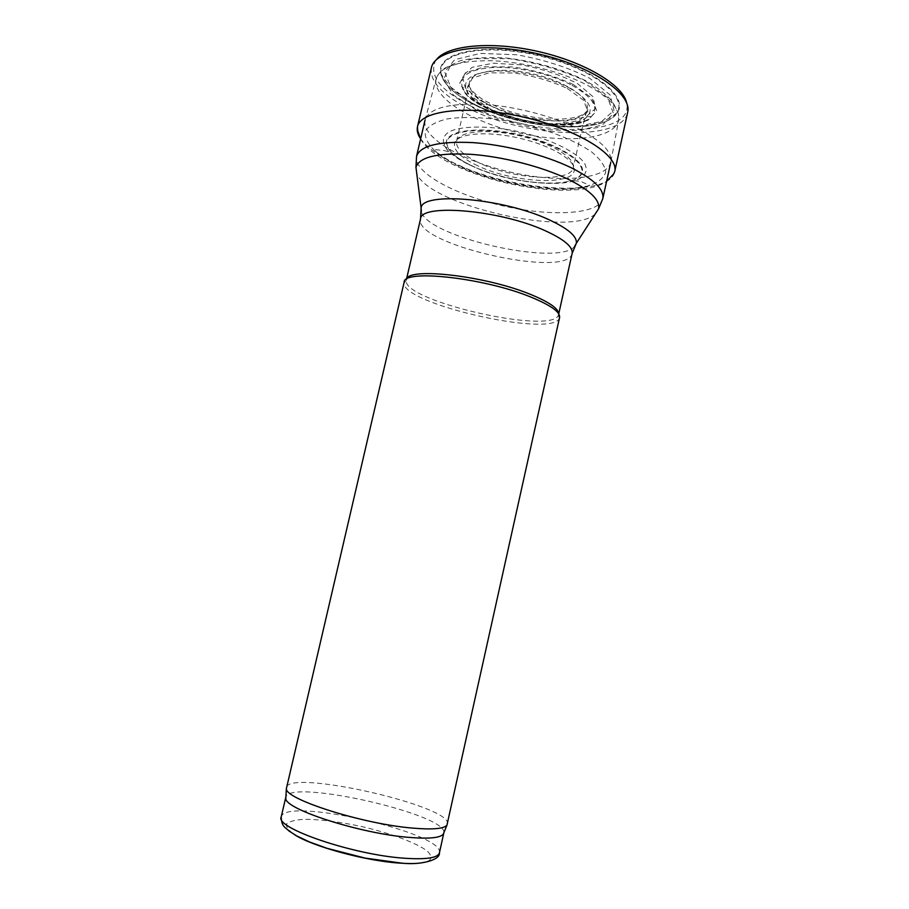 <?xml version="1.0" encoding="UTF-8"?>
<svg xmlns="http://www.w3.org/2000/svg" width="909" height="909" viewBox="0 0 909 909"><rect width="100%" height="100%" fill="white"/><g stroke="black" fill="none" stroke-linecap="round" stroke-linejoin="round"><path stroke-width="0.68" stroke-dasharray="4.54 3.41" d="M579.419 129.373C602.042 141.35 612.496 152.326 610.791 162.302L610.78 162.347C606.701 179.721 558.774 183.243 510.869 172.21C462.897 161.461 421.197 137.577 425.026 120.147L425.037 120.102C428.957 108.512 447.762 103.217 481.452 104.194C513.699 105.876 553.331 116.102 579.419 129.373M558.683 313.775L558.365 315.23C551.718 334.932 403.71 301.299 406.232 280.665L406.573 279.222M559.58 317.514L559.342 318.23C552.456 338.091 401.687 303.833 404.062 282.949L404.153 282.199M447.478 824.099C453.102 806.147 289.051 768.878 286.358 787.489M443.853 832.758C447.614 814.384 290.437 778.672 285.892 796.875M436.343 59.744L435.331 61.187C428.98 75.788 440.876 90.775 471.021 106.148L471.521 106.387C529.936 136.634 631.675 138.213 626.949 104.717L626.665 102.99M474.509 104.717L475.702 105.308C523.027 129.498 603.087 135.066 617.063 113.046C629.812 96.649 592.293 67.096 537.537 54.813C482.838 42.234 436.252 52.665 440.649 72.97C442.717 82.753 452.205 92.388 469.124 101.876L474.509 104.717M471.089 165.518L473.555 166.677C511.335 184.697 575.533 189.458 581.271 173.437C586.725 162.506 557.831 143.917 519.266 135.248C480.725 126.408 446.649 130.68 446.842 142.895C447.205 150.212 455.295 157.746 471.089 165.518M474.703 164.313L477.873 165.836C513.426 182.959 574.443 186.186 574.261 169.778C575.261 159.882 550.184 145.099 518.641 137.998C487.122 130.782 458.113 133.271 454.739 142.622C452.864 149.349 459.522 156.587 474.703 164.313M439.411 852.903C445.467 833.008 284.324 796.398 281.199 816.952M419.788 863.118L429.059 860.709C431.934 858.153 431.309 854.914 427.185 850.983C416.265 842.768 390.529 833.269 362.18 826.667C340.159 821.906 321.127 819.452 305.083 819.293C295.982 819.748 289.869 821.191 286.778 823.634C285.721 826.611 288.289 830.281 294.471 834.644M567.227 88.412L583.419 100.16L587.93 111.284L580.487 119.613C570.113 123.249 556.456 124.397 539.503 123.056C521.936 120.272 505.631 115.613 490.61 109.08L473.998 98.161L467.385 87.059L472.6 77.947L489.269 72.822L514.324 73.004C533.651 75.958 551.286 81.094 567.227 88.412M568.761 87.65C588.339 98.797 594.463 108.501 587.112 116.75C569.239 136.657 473.589 114.92 466.067 89.252C463.158 78.401 473.373 72.288 496.723 70.891C522.209 71.027 546.218 76.617 568.761 87.65M572.022 85.31C592.929 97.274 599.406 107.671 591.452 116.488C572.125 137.679 470.544 114.602 462.272 87.139C459.068 75.504 469.942 68.914 494.894 67.357C518.869 66.687 551.229 74.231 572.022 85.31M573.409 84.582L591.759 98.036L596.702 110.739L588.066 120.193C576.215 124.294 560.705 125.578 541.537 124.067C521.698 120.92 503.279 115.659 486.27 108.262L467.396 95.888L459.727 83.23L465.488 72.754L484.372 66.8L512.96 66.936C535.083 70.311 555.229 76.186 573.409 84.582M585.089 80.856L607.735 97.74L613.416 113.511L602.292 125.112L577.704 130.691L544.73 129.68C520.414 125.817 497.802 119.363 476.884 110.319L453.409 95.104L443.524 79.401L450.228 66.232L473.509 58.608L509.256 58.665C537.071 62.869 562.341 70.266 585.089 80.856M588.248 85.719C610.337 98.081 620.449 109.637 618.597 120.363C614.37 139.122 566.943 143.929 519.766 133.055C472.51 122.476 431.82 97.638 436.115 78.901C440.274 66.425 458.954 60.369 492.155 60.744C523.925 61.914 562.773 72.05 588.248 85.719M602.792 198.628C599.02 214.592 551.229 216.967 503.211 205.923C455.125 195.128 413.05 172.335 416.549 156.314M595.247 213.945C571.102 237.794 428.207 205.32 416.731 173.392M574.488 246.612C557.706 266.621 427.832 237.113 421.344 211.82M572.125 253.441C568.045 279.37 412.993 244.146 420.526 219.001M435.331 61.187C434.593 61.21 433.275 63.425 431.389 67.834C429.707 80.583 440.774 93.434 464.579 106.376L470.089 109.182C526.072 137.827 622.313 141.872 627.642 112.421C627.983 108.512 627.755 105.944 626.949 104.717M420.197 138.168C426.469 147.315 438.82 156.098 457.261 164.529C513.892 191.424 610.007 197.583 614.711 171.608M460.704 166.324L461.215 166.563C500.28 184.652 561.364 193.924 589.736 185.391C598.645 182.175 603.974 177.755 605.712 172.108C605.076 165.892 600.349 159.132 591.52 151.837C575.499 140.85 550.309 130.589 521.891 123.681C493.28 117.625 466.124 116 446.933 118.988C435.82 121.749 428.628 125.806 425.367 131.135C424.503 136.975 427.389 143.27 434.048 150.019C440.535 155.712 449.421 161.154 460.704 166.324M469.146 164.665L471.328 165.688C502.62 180.3 552.206 187.765 574.488 180.777C585.362 177.039 589.009 170.528 583.976 162.427C575.317 151.337 549.922 139.032 520.016 131.953C489.974 125.408 461.761 125.533 449.16 131.794C441.115 136.929 441.592 144.372 449.796 152.439C454.511 156.666 460.954 160.745 469.146 164.665M470.873 165.279L473.316 166.427C511.392 184.595 576.101 189.39 581.896 173.233C587.384 162.2 558.274 143.452 519.38 134.714C480.531 125.794 446.183 130.123 446.376 142.44C446.751 149.826 454.909 157.439 470.873 165.279M475.782 161.279L479.35 162.995C513.153 179.312 571.057 182.845 573.238 167.71C575.84 158.03 551.047 142.827 519.175 135.646C487.326 128.339 458.397 131.35 456.557 141.202C455.716 147.531 462.124 154.212 475.782 161.279M483.281 101.569L491.928 106.444C525.686 123.999 584.26 126.328 587.089 109.035C590.146 97.899 565.421 81.231 533.185 73.981C500.984 66.584 471.476 70.936 469.419 82.31C468.43 88.423 473.055 94.843 483.281 101.569M479.645 100.081L487.917 104.637C511.506 115.454 541.491 121.715 566.262 120.988L585.896 116.988L595.588 108.421L592.918 96.604L577.624 83.673C561.626 75.322 543.071 69.084 521.959 64.937L493.235 63.21L472.089 67.334L462.408 76.208L465.351 87.878L479.645 100.081M471.044 102.524L477.884 106.114C498.371 115.023 520.539 121.431 544.411 125.34L577.01 126.556L601.838 121.374L613.995 110.296L610.109 94.979L589.702 78.254C568.477 67.516 544.139 59.687 516.71 54.756L480.236 53.415L454.659 59.71L444.603 71.879L450.841 87.128L471.044 102.524M469.339 102.081L475.941 105.535C523.027 129.601 602.712 135.111 616.495 113.193C629.062 96.888 591.759 67.584 537.412 55.381C483.122 42.905 436.82 53.211 441.104 73.345C443.115 83.071 452.523 92.65 469.339 102.081M587.112 116.75C566.614 135.827 476.316 115.307 466.067 89.252L462.272 87.139C467.601 114.136 574.965 138.532 591.452 116.488L587.112 116.75M425.037 120.102L436.115 78.901C437.854 74.356 440.899 70.697 445.228 67.914L460.454 60.63C472.26 57.892 487.281 56.994 505.529 57.96C533.822 61.017 563.285 69.414 585.737 80.719C600.622 89.457 610.087 97.445 614.132 104.694L617.131 110.943C618.245 112.625 618.734 115.761 618.597 120.363L610.791 162.302M558.592 314.537L558.74 313.878M406.323 279.949L406.471 279.29M406.232 280.665L404.062 282.949M558.365 315.23L559.342 318.23M420.606 138.986C425.98 148.644 438.524 157.984 458.25 166.995C482.997 177.619 508.449 185.436 546.002 189.424C560.989 190.606 574.204 190.39 585.657 188.788C595.861 186.879 602.849 184.368 606.621 181.255M446.842 142.895L444.217 143.19C444.16 145.917 446.024 148.996 449.796 152.439C445.683 150.769 442.819 150.042 441.183 150.269L434.013 149.485L438.422 154.223C443.933 158.507 450.966 162.631 459.534 166.608C504.529 187.845 571.25 194.526 589.736 185.391L583.192 182.539C581.794 181.618 578.897 181.039 574.488 180.777C579.374 179.3 582.385 177.323 583.521 174.835L581.271 173.437M574.261 169.778L573.238 167.71L580.828 133.975L587.089 109.035L587.873 109.648C584.737 115.113 576.351 119.738 550.445 119.159C523.845 117.113 501.143 110.432 482.327 99.138C475.623 94.786 471.226 90.457 469.146 86.15L468.453 82.514L469.419 82.31L464.294 107.501L456.557 141.202L454.739 142.622M440.649 72.97L443.569 78.117L452.796 89.696L470.93 102.547C491.144 113.046 514.244 120.454 540.207 124.783C557.251 126.715 571.579 127.146 583.18 126.101L597.679 123.26C615.052 116.647 613.552 114.818 616.495 113.193L617.063 113.046"/><path stroke-width="1.36" d="M406.573 279.222C408.482 266.985 486.247 275.95 530.811 294.516C549.104 302.061 558.387 308.481 558.683 313.775M531.231 297.22C550.899 305.333 560.353 312.094 559.58 317.514L446.944 825.202C443.808 828.826 432.332 829.792 412.493 828.088C362.839 824.043 285.233 799.284 286.358 788.717L404.153 282.199C403.244 268.905 484.474 277.802 531.231 297.22M285.892 796.875L285.801 798.432C284.71 809.215 360.634 833.723 409.345 837.416C428.809 838.984 440.115 837.916 443.251 834.201L443.853 832.758M626.665 102.99C623.267 85.219 585.226 62.119 538.287 51.518C491.371 40.791 447.092 45.189 436.343 59.744M404.687 858.244C426.298 859.675 437.865 857.891 439.411 852.903C440.422 859.903 421.026 865.357 401.619 863.13L365.1 858.096L327.104 848.336L309.537 841.973L296.664 835.894L289.005 830.996C285.426 827.281 281.62 827.076 281.199 816.952C274.518 827.929 353.271 854.971 404.687 858.244M294.471 834.644C312.378 846.404 365.304 860.868 399.358 863.084C407.607 863.686 414.424 863.698 419.788 863.118M425.026 120.147L416.549 156.314C420.197 145.667 438.865 141.088 472.532 142.588C504.768 144.713 544.582 154.882 570.897 167.608C593.747 179.107 604.383 189.447 602.792 198.628L610.78 162.347M416.731 173.392L415.958 167.256C419.333 157.03 437.524 152.712 470.532 154.291C502.132 156.473 541.253 166.415 567.159 178.755C589.759 189.947 600.235 199.946 598.599 208.752L595.247 213.945M421.344 211.82L421.117 208.013C421.39 191.538 502.802 198.071 548.786 219.626C568.08 228.568 577.26 236.454 576.34 243.282L574.488 246.612M416.549 156.314L415.958 167.256L421.117 208.013L420.526 219.001C420.31 203.23 499.927 209.877 545.093 230.67C564.125 239.362 573.136 246.953 572.125 253.441L576.34 243.282L598.599 208.752L602.792 198.628M606.621 181.255L613.586 174.051L614.711 171.608L627.642 112.421C632.607 94.081 592.066 66.027 537.764 53.813C483.508 41.371 434.832 49.154 431.389 67.834L417.481 126.794C416.697 130.339 417.595 134.134 420.197 138.168M614.711 171.608C619.29 155.45 578.056 129.385 523.391 117.068C468.783 104.558 420.322 110.239 417.481 126.794L417.731 130.76L420.606 138.986M558.74 313.878L572.125 253.441M406.471 279.29L420.526 219.001M443.251 834.201L446.944 825.202M285.801 798.432L286.358 788.717M439.411 852.903L443.797 833.053M281.199 816.952L285.812 797.159"/></g></svg>
